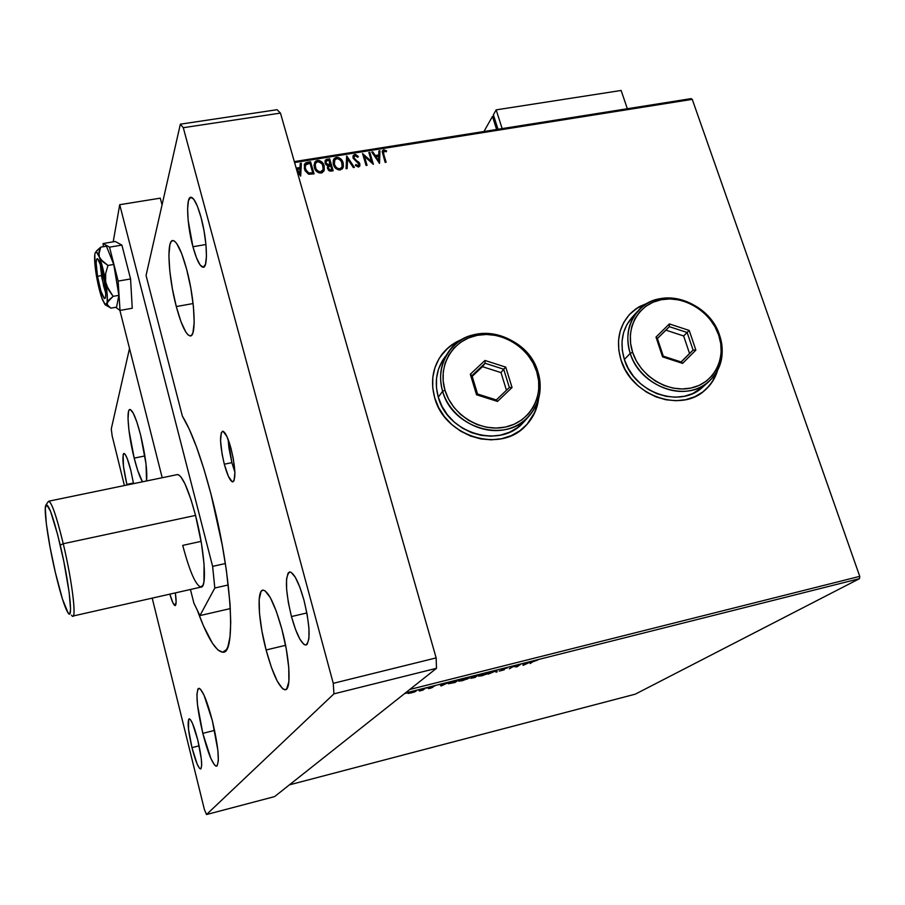 <?xml version="1.0" encoding="UTF-8"?>
<svg xmlns="http://www.w3.org/2000/svg" width="905" height="905" viewBox="0 0 905 905"><rect width="100%" height="100%" fill="white"/><g stroke="black" fill="none" stroke-linecap="round" stroke-linejoin="round"><path stroke-width="1.36" d="M705.153 390.055L705.074 390.123C710.787 385.021 714.837 378.754 717.19 371.322L712.02 382.182L706.104 389.184M717.439 370.88C715.018 378.675 710.776 385.191 704.701 390.44C680.413 413.155 631.192 395.462 621.022 360.043L625.117 369.523L630.932 378.29L638.24 385.971L646.758 392.272L656.136 396.933L666.023 399.784L676.001 400.711L685.696 399.682L694.723 396.741L702.721 392.023L709.396 385.722L714.509 378.086L717.439 370.88M526.993 424.411C533.26 417.352 537.061 409.071 538.396 399.558L535.047 411.809L526.993 424.411M538.577 398.947C537.208 409.388 532.909 418.325 525.703 425.769C500.635 453.71 444.57 436.753 434.694 397.815L438.676 407.669L444.502 416.752L451.957 424.705L460.736 431.221L470.498 436.018L480.86 438.936L491.392 439.841L501.698 438.71L511.359 435.61L520.002 430.656L527.298 424.06L532.988 416.085L536.846 407.058L538.577 398.947M635.265 694.169L289.396 784.861L405.304 693.026L859.512 578.657L635.265 694.169L859.512 578.657L405.304 693.026L289.396 784.861L635.265 694.169M414.23 692.121L416.334 690.911L413.947 691.081L408.189 693.434L414.23 692.121L416.289 690.854L413.506 691.182L408.223 693.479L414.23 692.121M425.407 688.219L419.298 691.013L422.929 690.119L425.407 688.219L419.298 691.013L422.929 690.119L425.407 688.219M430.124 688.332L432.85 687.257L431.255 687.008L434.728 686.013L430.35 687.189L431.64 687.653L428.461 688.569L430.124 688.332L432.771 687.325L431.04 687.133L434.728 686.013L429.977 687.415L431.753 687.506L430.124 688.332M455.554 680.628L448.269 683.547L455.068 682.483L458.688 679.836L448.28 683.773L455.068 682.483L458.688 679.836L455.554 680.628M478.722 674.791L472.365 676.702L471.652 677.279L472.964 677.178L470.736 678.275L474.967 677.472L478.722 674.791L471.799 677.031L472.964 677.178L470.77 678.309L474.967 677.472L478.722 674.791M496.732 670.254L488.429 674.078L495.702 670.933L495.985 672.166L497.094 671.883L496.732 670.254L488.429 674.078L495.702 670.933L495.985 672.166L497.094 671.883L496.732 670.254M519.9 664.417L516.891 666.465L513.271 666.08L509.277 668.818L513.271 666.533L516.868 666.906L520.918 664.157L516.891 666.465L513.271 666.08L509.277 668.818L513.271 666.533L516.868 666.906L519.9 664.417M532.898 661.725L537.785 660.062L533.102 661.272L530.149 663.557L532.807 661.419L537.785 660.062L531.925 661.951L530.149 663.557L532.898 661.725M523.271 665.288L531.586 661.476L522.954 663.648L523.101 665.333L523.022 664.508L523.271 665.288L531.586 661.476L522.954 663.648L523.271 665.288M505.284 668.048L501.325 669.564L503.214 670.039L499.175 671.114L504.164 669.824L502.309 669.361L507.4 667.901L505.284 668.048L501.404 669.496L503.316 669.972L499.175 671.114L504.345 669.7L502.332 669.406L507.4 667.901L505.284 668.048M489.175 673.015L489.243 672.404L485.408 673.06L478.496 676.024L487.162 674.044L489.515 672.483L486.019 672.901L478.553 676.148L482.094 675.718L489.175 673.015M469.299 678.026L469.31 677.426L465.419 678.094L458.575 681.046L467.319 679.044L469.605 677.506L466.041 677.936L458.631 681.16L462.263 680.718L469.299 678.026M441.097 686.013L448.971 682.28L440.09 684.519L441.097 686.013L440.701 685.255L441.097 686.013L448.971 682.28L440.09 684.519L441.097 686.013M428.495 687.562L426.696 688.06L428.495 687.562M420.44 689.587L418.63 690.096L420.44 689.587M407.25 692.913L405.44 693.422L407.25 692.913M294.589 162.538L692.246 99.358L859.75 576.361L409.795 689.463L859.75 576.361L859.512 578.657L859.75 576.361L692.246 99.358L294.589 162.538M307.61 162.267L305.505 162.991L304.295 164.687L304.985 170.593L308.492 174.099L314.08 173.862L310.596 161.791L307.61 162.267L310.472 162.142L307.61 162.267L304.521 164.122L304.374 168.941L308.944 174.235L314.08 173.862L310.596 161.791L313.854 173.907L310.472 162.142L307.61 162.267M329.658 158.76L325.902 159.631L325.076 163.058L326.105 164.834L327.983 165.807L327.384 167.832L328.481 170.264L330.087 171.124L333.164 170.785L329.658 158.76L332.927 170.83L329.658 158.76L325.246 160.4L325.076 163.058L327.983 165.807L327.531 168.568L331.354 171.079L333.164 170.785L329.658 158.76M346.796 156.033L346.083 168.703L347.147 168.534L347.565 158.929L353.335 167.538L354.398 167.368L346.638 156.056L346.083 168.703L347.147 168.534L347.565 158.929L353.335 167.538L354.398 167.368L346.796 156.033M368.855 152.515L371.491 161.395L362.543 153.522L366.095 165.479L367.068 165.321L364.421 156.407L373.38 164.303L369.817 152.368L368.855 152.515L371.491 161.395L362.543 153.522L366.095 165.479L367.068 165.321L364.421 156.407L373.38 164.303L369.817 152.368L368.855 152.515M383.743 154.314L383.731 151.226L386.356 151.802L386.571 150.818L383.788 149.823L382.204 151.678L385.157 162.402L386.13 162.244L383.584 154.665L385.869 162.289L383.584 154.665L383.471 151.542L384.173 151.033L386.356 151.802L386.571 150.818L383.788 149.823L382.487 150.671L385.157 162.402L386.13 162.244L383.743 154.314M648.67 302.632L635.876 308.831L629.077 314.94L623.783 322.429L620.219 331.026L618.534 340.404L618.805 350.201L621.022 360.043C615.694 341.694 618.839 326.173 630.434 313.481L638.794 306.931L648.67 302.632M462.681 339.115L452.353 344.477L444.921 350.857L439.038 358.685L434.943 367.645L432.805 377.408L432.714 387.6L434.694 397.815C430.203 381.152 432.839 366.401 442.568 353.572C447.896 346.988 454.604 342.169 462.681 339.115M379.512 163.319L379.976 150.75L378.923 150.909L378.776 154.936L375.247 155.502L372.815 151.893L371.763 152.051L379.512 163.319L379.976 150.75L378.923 150.909L378.776 154.936L375.247 155.502L372.815 151.893L371.763 152.051L379.512 163.319M354.749 154.438L353.074 155.852L353.029 158.103L358.878 164.088L358.323 165.728L355.891 164.54L355.348 165.4L358.652 166.984L359.851 165.83L359.67 163.409L354.67 159.088L353.9 157.232L355.179 155.66L357.747 157.334L358.369 156.599L355.654 154.472L354.59 154.789L358.142 156.859L354.749 154.438L353.233 155.513L353.029 158.103L358.878 164.088L358.052 165.807L355.891 164.54L355.348 165.4L358.403 167.04L359.715 166.113L359.839 163.873L354.002 157.968L354.115 156.384L355.179 155.66L357.747 157.334L358.369 156.599L354.749 154.438M333.64 159.518L336.411 157.357L333.696 159.325L333.368 164.461C334.33 167.934 336.603 169.778 340.19 169.982L342.859 168.047L342.78 161.769L338.753 157.617L336.411 157.357L334.431 158.318L333.334 160.14L333.119 163.364L335.766 168.432L339.002 170.016L342.158 168.986L343.391 166.554L343.165 162.832L343.085 167.493M314.612 162.549L317.406 160.389L314.623 162.436L314.318 167.516C315.268 171 317.542 172.844 321.151 173.047L323.888 171.034L323.798 164.801L319.759 160.638L317.406 160.389L315.404 161.35L313.967 165.31L315.89 170.615L318.775 172.81L322.248 172.697L324.228 170.208L324.171 165.875L324.024 170.751M300.686 176.023L301.365 163.262L300.279 163.432L300.064 167.516L296.433 168.092L295.98 167.402L296.308 168.443L299.94 167.866L300.279 163.432L301.365 163.262L300.686 176.023M296.874 170.57L300.528 176.056L296.874 170.57M691.013 98.634L294.317 161.599L691.013 98.634L692.246 99.358L691.013 98.634M440.543 356.332L448.36 347.611L456.459 342.045L462.127 339.432C454.242 342.497 447.692 347.26 442.477 353.708L440.531 356.332M632.176 311.84L639.631 306.512L648.184 302.881L637.244 307.949L629.314 314.669M382.329 151.011L383.788 149.823L386.571 150.818L386.277 151.769L384.365 150.173L382.487 150.671M383.358 151.814L383.584 154.665L383.143 152.809M371.955 152.345L372.815 151.893L375.089 155.852L378.776 154.936L375.089 155.852L372.656 152.232L371.955 152.345M378.912 151.237L379.976 150.75L379.365 163.341L379.817 151.101L378.912 151.237M375.869 157.006L378.414 160.796L375.869 157.006L378.414 160.796L376.028 156.655L378.731 156.226L378.573 160.445L378.731 156.226L375.869 157.006M368.946 152.832L369.817 152.368L373.109 164.28L369.659 152.707L368.946 152.832M364.263 156.746L366.819 165.366L364.263 156.746M362.645 153.873L371.333 161.746L362.645 153.873M353.991 156.701L354.522 159.438L358.799 162.131L359.839 163.873L359.715 166.113M358.742 165.434L357.735 166.169L355.744 164.891L355.394 165.445L355.891 164.54L357.894 166.158L358.765 165.366M353.041 155.943L354.59 154.789L353.041 155.943M359.839 165.208L358.821 162.674L353.968 158.613M353.855 158.318L353.9 156.87M347.418 159.28L347.011 168.556L347.418 159.28M343.165 162.832C342.203 159.416 339.952 157.594 336.411 157.357L336.275 157.708C339.805 157.934 342.056 159.755 343.018 163.172L343.165 162.832M343.244 166.905L342.837 162.64L340.631 159.269L337.441 157.674L334.635 158.375M334.33 160.739L334.216 164.653L334.567 160.196L336.807 158.579L339.873 159.506L342.181 162.991L341.966 167.131L339.635 169.099L336.683 167.832L334.216 164.653L335.732 167.425L338.018 168.952L339.635 169.099L342.045 166.961L339.873 169.054L336.558 168.194L334.352 165.083L334.058 161.52M327.497 166.667L327.983 165.807L327.497 166.667M325.053 160.852L327.101 159.167L329.51 159.11L326.32 159.676L325.053 160.852M328.9 165.151L329.839 164.699L328.232 164.801L326.06 162.9L326.173 161.237L329.035 160.151L330.336 164.62L329.182 165.117M326.038 161.565L325.913 163.251L328.232 164.801L326.038 163.59M328.458 167.12L328.368 168.737L330.653 170.219L328.515 168.387L328.594 166.769L330.687 165.853L331.818 169.71L329.895 170.242L328.492 169.077M328.368 168.737L328.345 167.38M330.8 169.88L329.318 169.62L328.402 167.516L328.922 166.373L330.687 165.853L331.818 169.71L330.8 169.88M324.171 165.875C323.221 162.448 320.958 160.615 317.406 160.389L317.27 160.728C320.823 160.966 323.074 162.787 324.035 166.215L324.171 165.875M324.25 169.959L324.035 166.215L321.648 162.289L318.447 160.705L315.619 161.407M321.863 171.633L319.657 172.176L317.078 170.875L315.313 168.138L315.031 164.563M315.268 163.85L316.535 162.119L318.741 161.588L322.474 164.359L323.232 169.529L320.517 171.848L318.153 171.237L316.026 169.054L315.076 164.699L315.178 167.697L315.494 163.319L317.802 161.61L321.682 163.273L323.187 166.034L322.983 170.129L320.619 172.165L317.214 170.536L315.178 167.697L316.343 170.072L318.458 171.814L320.619 172.165L323.074 169.936L322.203 171.35M304.284 164.699L307.485 162.617L304.284 164.699M312.598 173.126L309.001 173.353L312.598 173.126M308.639 173.262L306.082 171.113L304.94 166.927M305.257 165.581L305.234 169.133L305.46 165.061L309.974 163.183L312.734 172.787L309.001 173.353L305.234 169.133L309.001 173.353M296.252 168.353L299.94 167.866L296.252 168.353M300.268 163.76L301.229 163.613L300.573 176.045L301.229 163.613L300.268 163.76M297.089 169.62L299.646 173.455L297.089 169.62L299.646 173.455L297.213 169.269L299.996 168.828L299.77 173.115L299.996 168.828L297.089 169.62M334.352 164.303L334.805 159.834L336.355 158.692L338.289 158.669L341.468 161.316L342.248 166.475L340.653 168.466L338.357 168.669L336.264 167.47L334.352 164.303M329.839 164.699L326.569 163.884L325.958 161.972L326.547 160.785L329.035 160.151L329.839 164.699M312.734 172.787L309.137 173.013L306.648 171.373L305.087 167.312L306.128 164.246L309.974 163.183L312.734 172.787M523.95 663.399L524.119 664.089L523.916 663.41M523.995 664.066L523.022 664.508L523.995 664.066M523.893 663.41L524.165 664.655L526.948 663.376L524.165 664.655L523.893 663.41M502.139 669.112L502.343 669.824L502.139 669.112M496.675 670.266L497.094 671.883L496.868 671.103L495.804 671.363L496.868 671.103L496.675 670.266M482.444 675.447L479.65 675.786L479.831 675.073L488.429 672.845L482.207 675.515L479.605 675.684L481.935 674.361L488.474 672.947L482.444 675.447M474.322 677.46L471.89 677.574L475.464 676.431L471.833 677.924L475.521 676.601L474.322 677.46M475.906 676.329L472.761 676.521L477.252 675.153L475.906 676.329L472.715 676.895L477.297 675.322L475.906 676.329M462.591 680.458L459.729 680.798L459.887 680.085L468.519 677.868L462.591 680.458L459.74 680.809L461.969 679.395L468.564 677.958L462.591 680.458M457.274 680.368L454.401 682.472L449.389 683.399L449.57 682.653L457.229 680.198L454.401 682.472L449.355 683.366L457.274 680.368M441.583 684.87L444.491 684.146L441.855 685.402L441.583 684.881L444.491 684.146L441.855 685.402L441.583 684.881M410.961 693.004L409.377 692.585L415.191 691.182L411.3 692.913L409.32 693.14L410.723 692.223L415.135 691.397L410.972 692.992M524.119 664.089L526.948 663.376L524.119 664.089M200.299 587.028L202.878 585.501L203.953 581.802L204.055 564.098L201.476 543.577L195.537 515.409L63.26 543.724L195.537 515.409C188.545 489.481 182.561 475.86 177.584 474.548L48.813 501.178C51.958 502.92 56.777 517.094 63.26 543.724L60.228 545.093C69.21 582.696 73.565 621.531 68.135 613.058C64.798 607.809 60.545 594.314 55.375 572.582L49.979 546.767L46.325 523.667L45.273 508.452L46.551 504.549L50.567 511.393L57.682 534.787L63.825 561.519L69.131 592.232L70.545 609.122L69.9 613.511L68.226 613.171L62.513 599.268L55.375 572.582C48.418 543.113 43.587 509.82 45.759 505.273C48.225 502.626 53.056 515.895 60.228 545.093L63.26 543.724C55.703 513.022 50.601 499.096 47.965 501.958L46.166 504.662M71.472 615.162C77.242 624.122 72.739 583.306 63.26 543.724C71.767 579.302 76.642 617.753 72.671 616.101M103.555 285.754L100.138 263.457L101.914 278.22L105.738 293.073L103.555 285.754M177.029 474.661L178.59 474.797L180.932 476.912L185.061 484.028L191.113 499.967L195.537 515.409C204.609 550.059 207.29 588.171 200.955 587.107C195.695 585.354 189.62 571.44 182.742 545.387L201.102 541.371L182.742 545.387L184.088 550.5M160.287 198.161L162.052 204.869L160.287 198.161L119.72 204.7L212.618 566.372L214.813 588.012L199.937 615.592L193.896 603.137L190.446 589.483L193.896 603.137L199.937 615.592L214.813 588.012L228.264 584.969L214.813 588.012L212.618 566.372L119.72 204.7L160.287 198.161M162.199 477.738L119.879 310.336L162.199 477.738M113.204 241.827L119.72 204.7L113.204 241.827M225.356 563.532L212.618 566.372L225.356 563.532M230.334 608.579L199.937 615.592L230.334 608.579M130.558 278.955L118.136 281.104L109.528 247.156L121.892 245.085L130.558 278.955L132.254 308.243L120.014 310.426L132.254 308.243L130.558 278.955L121.892 245.085L109.528 247.156L103.102 243.513L115.24 241.488L121.892 245.085L115.24 241.488L103.102 243.513L103.328 246.714L103.102 243.513L109.528 247.156L118.136 281.104L130.558 278.955M115.727 307.293L120.014 310.426L118.136 281.104L120.014 310.426L115.727 307.293M97.525 276.319L101.451 275.64L97.525 276.319L96.168 263.038L96.552 259.441L97.604 258.751L101.021 266.138L104.426 280.98C106.1 291.851 106.179 297.711 104.663 298.56C102.356 296.953 99.98 289.532 97.525 276.319C95.828 265.459 95.749 259.565 97.265 258.626C99.561 260.199 101.948 267.654 104.426 280.98L105.749 294.385L105.331 297.858L104.256 298.401L100.851 290.878L97.525 276.319M96.088 271.511L96.394 275.561C98.102 285.403 100.127 293.469 102.457 299.747L105.082 304.725L113.114 296.354L108.362 289.589L105.602 281.783C107.22 291.863 107.729 298.989 107.095 303.164L107.944 305.992L110.885 308.152L107.186 304.668L107.197 294.702L105.285 277.62L105.67 273.468L107.967 265.437L113.759 264.441L118.872 295.335L113.114 296.354L106.654 285.81L98.803 254.599L100.704 247.144L106.428 246.194L113.759 264.441L107.967 265.437L100.715 259.452L96.484 252.099L95.466 252.291L94.821 254.271L95.059 265.776L97.683 282.405L101.643 297.485L105.353 304.962L106.405 304.962L109.064 299.827L113.114 296.354L118.872 295.335L116.564 307.146L110.885 308.152L116.564 307.146L118.872 295.335L113.759 264.441L106.428 246.194L100.704 247.144L95.613 252.122M96.733 250.753L100.704 247.144L98.916 252.076L99.38 257.077C101.767 263.366 103.837 271.602 105.602 281.783L105.67 273.468L107.967 265.437L102.695 261.624L99.38 257.077C97.616 252.687 96.281 251.138 95.387 252.405L94.821 254.271C94.278 258.672 94.799 265.765 96.394 275.561L97.435 279.475M496.619 129.494L492.456 116.44L493.836 116.225L492.456 116.44L496.619 129.494M483.96 131.496L492.456 116.44L483.96 131.496M493.383 114.811L496.166 109.867L502.162 128.612L496.166 109.867L493.383 114.811L497.999 129.268L493.383 114.811M627.346 108.747L621.124 90.466L496.166 109.867L621.124 90.466L627.346 108.747M175.332 592.899C176.452 600.875 176.385 605.094 175.118 605.581C173.737 605.264 171.984 601.452 169.846 594.144L172.821 602.617L175.197 605.569L176.136 601.882L175.332 592.899M231.872 462.647L234.881 472.105L231.872 462.647L224.304 464.208L231.872 462.647L228.151 439.457L228.954 448.133L231.872 462.647M231.092 448.733C235.481 467.851 236.047 478.903 232.777 481.913C230.198 481.268 227.37 475.363 224.304 464.208L222.155 454.514L220.56 440.961L221.318 432.522L223.071 431.266L226.94 436.549L231.092 448.733L233.298 458.699L234.904 472.523L234.033 480.804L232.223 481.799L228.354 476.245L224.304 464.208C219.949 445.328 219.406 434.321 222.675 431.21C225.198 431.776 228.003 437.613 231.092 448.733M202.811 733.344L214.598 730.392L202.811 733.344L197.494 704.859L196.917 694.497L197.924 688.943L198.998 688.298L200.412 689.146L204.032 695.198L212.37 720.742C218.535 747.541 219.881 762.7 216.431 766.207C212.675 764.68 208.127 753.729 202.811 733.344C196.747 707.009 195.435 691.997 198.862 688.298C202.471 689.542 206.974 700.357 212.37 720.742L217.867 750.324L218.343 760.709L217.166 765.822L216.001 766.15L214.53 764.985L210.876 758.469L202.811 733.344M134.189 458.111L144.902 455.939L134.189 458.111L128.94 430.203L128.035 418.834L128.521 411.56L129.279 409.841L130.354 409.546L133.295 413.234L136.904 422.16L140.603 435C145.501 455.724 147.481 471.041 146.565 480.962L146.022 463.96L140.603 435C136.372 418.8 132.831 410.304 129.992 409.49C126.044 408.947 128.419 435.52 134.189 458.111C137.062 469.503 139.834 477.399 142.481 481.811L137.752 470.623L134.189 458.111M176.294 306.557L193.104 303.548L176.294 306.557L172.38 288.797L169.789 270.923L168.896 255.493L169.88 244.803L171.056 241.805L172.629 240.572L174.563 241.171L176.78 243.626L181.713 253.694L186.656 269.305C194.88 299.521 196.69 337.203 190.197 335.913C185.966 334.895 181.328 325.11 176.294 306.557C168.398 277.292 166.282 239.689 172.934 240.538C176.995 241.352 181.566 250.945 186.656 269.305L190.785 287.982L193.432 306.682L194.19 322.361L192.969 332.588L191.679 335.155L190.005 335.913L188.014 334.85L185.797 332.033L180.989 321.705L176.294 306.557M266.104 649.971L285.573 645.322L266.104 649.971L261.918 631.045L259.486 613.364L259.169 599.483L261.047 591.474L262.767 590.139L264.916 590.693L270.244 597.492L276.206 610.999L281.874 629.201C289.962 659.089 291.478 690.391 285.109 689.768C279.272 688.049 272.937 674.779 266.104 649.971C258.321 620.898 256.579 589.766 263.072 590.094C268.627 591.418 274.894 604.45 281.874 629.201L286.297 649.168L288.763 667.63L288.887 681.601L286.681 688.931L284.826 689.768L282.575 688.682L277.224 681.092L271.455 667.505L266.104 649.971M192.923 246.737L205.944 244.52L192.923 246.737L188.161 220.413L187.607 208.84L188.444 200.706L190.593 197.29L193.738 199.213L197.426 206.283L201.057 217.46C207.222 239.644 208.263 268.253 203.082 267.269C199.915 266.602 196.532 259.746 192.923 246.737C186.95 225.074 185.717 196.498 191 197.233C194.077 197.81 197.437 204.553 201.057 217.46L204.066 231.001L205.955 244.712L206.453 256.432L205.469 264.328L203.218 267.269L200.039 264.894L196.43 257.676L192.923 246.737M291.467 616.554L306.885 612.945L291.467 616.554L288.356 602.583L286.625 589.46L286.534 579.098L288.107 573.069L289.476 572.017L291.161 572.356L295.245 577.186L299.747 586.926L303.956 600.106C310.132 626.305 310.732 641.294 305.754 645.061C301.263 643.908 296.501 634.405 291.467 616.554C285.369 590.784 284.815 575.919 289.792 571.971C294.136 572.922 298.854 582.3 303.956 600.106L307.191 614.642L308.944 628.194L308.922 638.602L307.168 644.281L305.732 645.061L303.99 644.439L299.894 639.179L295.505 629.382L291.467 616.554M191.962 747.632L199.123 745.822L191.962 747.632L188.512 729.215L188.715 719.158L190.265 719.452L192.527 723.48L197.776 739.973C201.691 757.066 202.618 766.727 200.559 768.956C198.252 767.983 195.39 760.867 191.962 747.632C188.093 730.731 187.177 721.127 189.224 718.808C191.464 719.667 194.315 726.726 197.776 739.973L201.306 758.842L201.668 765.46L200.989 768.718L199.383 768.164L197.098 763.944L191.962 747.632M126.87 484.413L133.442 483.055L126.87 484.413L123.465 466.347L123.148 454.593L123.623 453.597L125.162 454.355L127.277 458.677L130.795 470.295L133.544 483.655L130.795 470.295C128.046 459.627 125.772 454.016 123.985 453.439L123.985 453.439C121.926 456.312 122.888 466.629 126.87 484.413L127.028 485.001L126.87 484.413M211.057 494.39C231.499 571.428 236.725 654.994 222.743 652.188C215.718 651.419 207.188 637.324 197.177 609.891L203.467 625.875L212.494 643.353L217.935 650.016L222.664 652.2L226.465 649.632L227.947 646.532L230.006 636.758L230.73 622.425L230.051 604.02L226.386 570.422L222.302 545.421L211.057 494.39L203.93 469.118L196.521 446.991L189.202 429.049L182.357 416.074C191.679 431.266 201.249 457.376 211.057 494.39M190.672 590.399L190.389 589.494L190.672 590.399M436.153 657.901L333.255 683.332L183.285 127.696L280.459 113.091L436.153 657.901L280.459 113.091L277.043 109.709L180.355 124.177L146.056 275.459L182.357 416.074L146.056 275.459L180.355 124.177L277.043 109.709L280.459 113.091L183.285 127.696L180.355 124.177L183.285 127.696L333.255 683.332L436.153 657.901L436.47 668.32L274.588 796.604L206.51 814.534L333.934 693.852L436.47 668.32L436.153 657.901M129.517 348.436L111.27 428.925L112.152 435.871L124.415 485.544L112.152 435.871L111.27 428.925L129.517 348.436M152.21 598.126L204.372 809.409L206.51 814.534L333.934 693.852L333.255 683.332L333.934 693.852L436.47 668.32L274.588 796.604L206.51 814.534L204.372 809.409L152.21 598.126M630.231 353.38L632.629 352.339C624.642 328.492 638.285 303.944 661.238 299.725C684.078 295.154 710.764 311.569 718.638 334.986L719.599 335.336C711.409 311.015 683.705 293.967 659.971 298.718C636.125 303.096 621.927 328.583 630.231 353.38C625.208 336.151 628.149 321.603 639.066 309.714C660.944 285.652 709.249 301.229 719.599 335.336C725.244 354.025 721.602 369.512 708.66 381.786C685.99 403.121 639.812 386.571 630.231 353.38L624.36 359.477L630.231 353.38C638.161 378.245 666.804 395.779 690.775 390.496C714.86 385.575 728.129 359.59 719.599 335.336L718.638 334.986L714.905 326.626L709.69 318.922L703.208 312.168L695.685 306.614L687.415 302.462L678.693 299.872L669.858 298.944L661.238 299.725L653.15 302.191L645.91 306.241L639.79 311.739L635.05 318.492L631.86 326.23L630.355 334.68L630.615 343.493L632.629 352.339L636.328 360.88L641.577 368.765L648.172 375.677L655.842 381.344L664.281 385.553L673.184 388.132L682.166 388.969L690.888 388.064L699.011 385.44L706.217 381.209L712.224 375.541L716.828 368.674L719.837 360.88L721.161 352.441L720.753 343.708L718.638 334.986C726.851 358.335 714.068 383.335 690.888 388.064C667.833 393.132 640.276 376.265 632.629 352.339L630.231 353.38M703.151 386.684L692.744 393.539L684.372 396.254L675.379 397.205L666.114 396.345L656.951 393.698L648.24 389.365L640.344 383.528L633.557 376.401L628.161 368.267L624.36 359.477L622.289 350.348L622.04 341.253L623.602 332.542L626.905 324.556L633.183 316.128C622.335 327.938 619.393 342.384 624.36 359.477C633.828 392.397 679.61 408.789 702.133 387.589L708.66 381.786M662.584 356.875L656.001 337.09L669.361 323.933L689.225 330.438L695.866 350.099L682.608 363.38L662.584 356.875L682.608 363.38L695.866 350.099L693.094 350.099L689.542 353.482L683.637 335.959L665.922 330.167L669.349 326.671L687.144 332.497L683.637 335.959L687.144 332.497L693.094 350.099L681.205 362L663.286 356.174L657.381 338.459L669.349 326.671L657.415 338.538L665.922 330.167L683.637 335.959L689.542 353.482L693.094 350.099L681.205 362L682.608 363.38L681.205 362L663.286 356.174L662.584 356.875L663.286 356.174L657.381 338.459L656.001 337.09L662.584 356.875M681.08 361.955L689.542 353.482L681.08 361.955M693.094 350.099L695.866 350.099L689.225 330.438L687.144 332.497L693.094 350.099M687.144 332.497L689.225 330.438L669.361 323.933L669.349 326.671L687.144 332.497M669.349 326.671L669.361 323.933L656.001 337.09L657.381 338.459L669.349 326.671M442.624 391.254L444.977 390.213C437.409 365.428 452.805 339.827 477.274 335.325C501.63 330.461 529.267 347.384 536.722 371.695L537.955 372.012C530.194 346.762 501.506 329.182 476.2 334.228C450.792 338.911 434.773 365.496 442.624 391.254C438.382 375.586 440.859 361.74 450.057 349.703C472.093 319.827 527.773 334.25 537.955 372.012C542.864 389.501 539.538 404.603 527.977 417.341C504.583 443.62 451.934 427.76 442.624 391.254L438.292 397.205L442.624 391.254C450.09 417.092 479.786 435.203 505.363 429.57C531.065 424.309 546.077 397.182 537.955 372.012L536.722 371.695L533.079 363.018L527.853 355.031L521.235 348.04L513.486 342.305L504.888 338.029L495.748 335.393L486.426 334.477L477.274 335.325L468.609 337.927L460.792 342.181L454.106 347.927L448.823 354.975L445.147 363.052L443.235 371.842L443.179 381.016L444.977 390.213L448.575 399.082L453.835 407.25L460.555 414.411L468.462 420.282L477.252 424.615L486.585 427.239L496.064 428.076L505.341 427.081L514.04 424.298L521.834 419.852L528.418 413.924L533.543 406.752L537.027 398.63L538.735 389.84L538.633 380.756L536.722 371.695C544.539 395.938 530.081 422.035 505.341 427.081C480.725 432.488 452.172 415.067 444.977 390.213L442.624 391.254M525.386 420.225L517.456 427.68L509.425 432.273L500.465 435.147L490.906 436.187L481.132 435.339L471.516 432.635L462.466 428.178L454.321 422.137L447.398 414.762L441.991 406.334L438.292 397.205L436.459 387.713L436.527 378.256L438.506 369.195L442.307 360.869L445.713 355.97C436.572 367.916 434.106 381.661 438.292 397.205C447.5 433.405 499.673 449.084 522.886 423.008L527.977 417.341M476.539 394.772L470.306 374.218L484.967 360.462L505.748 367.125L512.049 387.532L497.501 401.424L476.539 394.772L497.501 401.424L512.049 387.532L509.345 387.51L496.302 399.953L477.546 393.992L471.958 375.586L485.08 363.256L503.7 369.229L501.008 372.611L482.478 366.683L485.08 363.256L472.195 376.344L482.478 366.683L501.008 372.611L503.7 369.229L509.345 387.51L496.302 399.953L497.501 401.424L496.302 399.953L477.546 393.992L476.539 394.772L477.546 393.992L471.958 375.586L470.306 374.218L476.539 394.772M506.449 390.281L501.008 372.611L506.449 390.281M509.345 387.51L512.049 387.532L505.748 367.125L503.7 369.229L509.345 387.51M503.7 369.229L505.748 367.125L484.967 360.462L485.08 363.256L503.7 369.229M485.08 363.256L484.967 360.462L470.306 374.218L471.958 375.586L485.08 363.256M73 616.034L200.955 587.107M105.885 305.189L109.019 306.987M190.763 335.812L190.197 335.913M285.81 689.599L285.109 689.768M306.354 644.914L305.754 645.061M223.999 651.894L222.743 652.188M633.172 316.139L637.177 311.773"/></g></svg>
